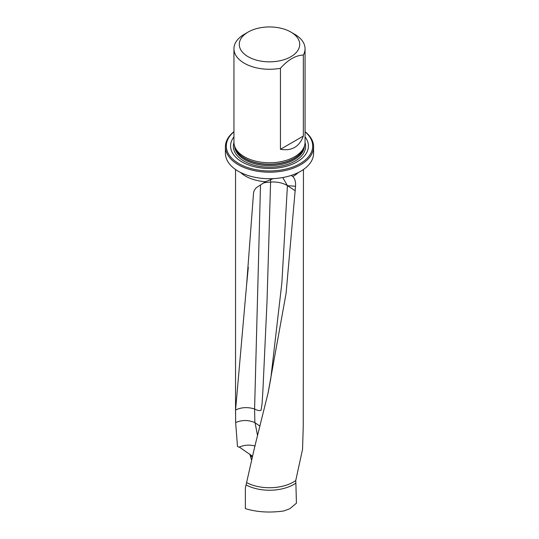 <?xml version="1.0" encoding="UTF-8"?>
<svg xmlns="http://www.w3.org/2000/svg" width="539" height="539" viewBox="0 0 539 539"><rect width="100%" height="100%" fill="white"/><g stroke="black" fill="none" stroke-linecap="round" stroke-linejoin="round"><path stroke-width="0.81" d="M251.666 460.367L249.773 454.101M246.04 484.905A34.402 19.862 180 0 0 295.877 483.126L296.43 503.183L289.753 508.762L283.662 510.985C269.5 512.926 256.732 512.131 245.36 508.607L245.36 488.024L254.556 447.451L268.045 393.12L286.101 293.256L295.534 186.265L287.422 185.672A17.78 10.463 121 0 0 287.422 185.665L282.766 177.547M268.2 392.432L270.773 378.654L281.89 282.726L287.422 185.672A17.78 10.1 3.8 0 0 270.598 182.088A17.679 1.529 84.8 0 1 270.558 179.48M295.877 483.126L295.743 480.572A33.957 19.606 180 0 1 246.801 482.708M295.743 480.572L302.554 449.317L303.241 426.585L303.457 169.509M298.485 172.453A33.957 19.606 180 0 1 292.778 176.516C294.921 178.672 295.837 181.919 295.534 186.265M273.226 178.638L265.491 181.71A33.957 19.606 180 0 1 240.515 172.453M287.422 185.665L295.298 190.759M270.598 182.088L267.021 301.402L262.965 389.421L262.082 403.684L261.058 410.192C259.758 410.974 257.602 410.577 254.59 408.993L254.583 408.993C247.718 406.878 241.378 407.221 235.563 410.038L246.626 284.518L253.465 193.912C253.64 191.136 254.799 188.919 256.941 187.276L265.491 181.71M252.575 456.25L239.687 447.35L237.49 446.548L235.644 422.576C241.977 419.841 248.385 419.854 254.866 422.61L260.007 426.208M235.644 422.576L235.563 410.038M233.946 136.872A38.916 22.47 0 0 0 269.5 168.485A38.916 22.47 0 0 0 305.054 136.872M233.946 131.839A43.201 24.942 0 0 0 240.852 164.685A43.201 24.942 0 0 0 298.148 164.685A43.201 24.942 0 0 0 305.054 131.839M305.054 131.678A44.09 25.454 180 0 1 313.59 146.736A44.09 25.454 180 0 1 269.5 172.197A44.09 25.454 180 0 1 225.41 146.736A44.09 25.454 180 0 1 233.946 131.678M290.865 32.057L294.638 34.24A35.554 20.522 180 0 1 305.054 48.753L305.054 142.235A35.554 20.522 180 0 1 304.407 146.13A35.554 20.522 180 0 1 269.5 162.765A35.554 20.522 180 0 1 234.593 146.13A35.554 20.522 180 0 1 233.946 142.235L233.946 48.753A35.554 20.522 180 0 1 244.362 34.24L248.135 32.057A30.218 17.443 0 0 0 243.722 53.502A30.218 17.443 0 0 0 278.798 60.995A30.218 17.443 0 0 0 290.865 32.057A30.218 17.443 0 0 0 248.135 32.057M305.054 48.753A35.554 20.522 180 0 1 303.329 55.066C295.722 55.308 288.096 59.714 280.442 68.278A35.554 20.522 180 0 1 233.946 48.753M280.442 68.278L280.442 149.296C291.714 151.21 299.347 146.803 303.329 136.084L303.329 55.066M303.329 136.084L280.442 149.296M225.41 146.736L225.41 153.271A44.09 25.454 0 0 0 269.5 178.726A44.09 25.454 0 0 0 313.59 153.271L313.59 146.736M292.778 176.516L291.309 175.397M239.242 447.107C244.416 444.891 249.712 444.534 255.136 446.043M270.598 182.202A17.78 10.234 2.1 0 0 263.18 183.038M254.866 422.61L254.59 408.993L260.485 185.45M304.414 146.116A34.927 20.165 180 0 1 294.2 159.726A34.927 20.165 180 0 1 256.652 164.22A34.927 20.165 180 0 1 234.586 146.116M304.063 147.147A34.927 20.165 180 0 1 294.2 158.506A34.927 20.165 180 0 1 258.491 163.391A34.927 20.165 180 0 1 234.937 147.147M305.047 142.552A36.147 20.866 180 0 1 295.055 161.087A36.147 20.866 180 0 1 252.69 164.806A36.147 20.866 180 0 1 233.953 142.552M304.407 146.13L303.834 147.848A34.968 20.186 180 0 1 294.227 158.298A34.968 20.186 180 0 1 259.252 163.324A34.968 20.186 180 0 1 235.166 147.848L234.593 146.13M252.34 457.288L250.345 455.583M255.048 422.697L257.575 435.768M235.543 413.972L235.543 169.509M248.311 267.263L246.64 284.518"/></g></svg>
